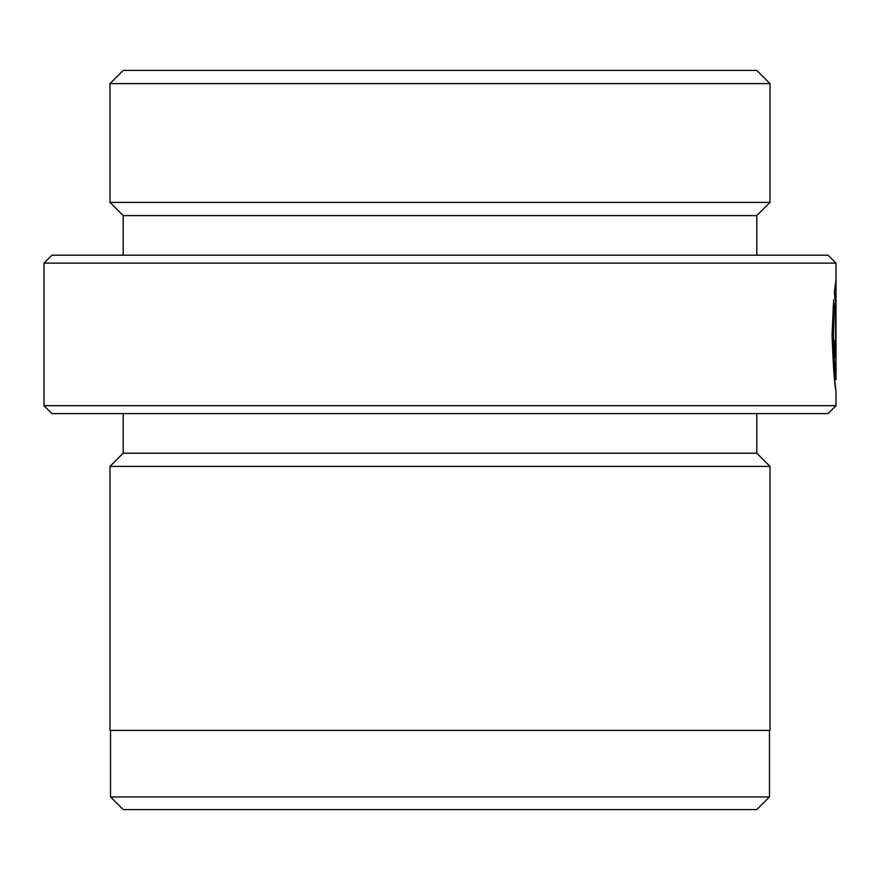 <?xml version="1.0" encoding="UTF-8"?>
<svg xmlns="http://www.w3.org/2000/svg" width="880" height="880" viewBox="0 0 880 880"><rect width="100%" height="100%" fill="white"/><g stroke="black" fill="none" stroke-linecap="round" stroke-linejoin="round"><path stroke-width="1.32" d="M836 379.698C835.164 377.091 834.317 362.241 833.481 335.137L834.427 307.813L833.635 299.893L832.051 335.137C833.371 369.017 834.691 387.585 836 390.83L834.592 379.698L836 379.698L836 263.12L44 263.12L51.92 255.2L828.08 255.2L836 263.12M833.008 307.813L834.427 307.813M836 405.68L828.08 413.6L51.92 413.6L44 405.68L836 405.68L836 390.83M769.472 796.928L756.8 809.6L123.2 809.6L110.528 796.928L769.472 796.928L769.472 730.4M110.528 796.928L110.528 730.4M123.2 70.4L756.8 70.4L770 83.6L110 83.6L123.2 70.4M123.2 255.2L123.2 215.6L110 202.4L770 202.4L770 83.6M110 202.4L110 83.6M123.2 215.6L756.8 215.6L770 202.4M756.8 255.2L756.8 215.6M834.416 292.006L835.054 299.937L835.648 293.832L835.648 340.703C835.472 347.897 835.263 347.897 835.01 340.703L834.064 340.703L835.373 357.412L835.956 340.703L835.956 279.719L834.416 292.006M835.956 340.703L835.648 340.703C835.472 347.897 835.263 347.897 835.01 340.703L834.064 340.703M44 405.68L44 263.12M123.2 413.6L123.2 453.2L756.8 453.2L756.8 413.6M123.2 453.2L110 466.4L770 466.4L756.8 453.2M110 466.4L110 730.4L770 730.4L770 466.4M834.581 293.832L835.648 293.832M834.163 346.28L835.373 346.28"/></g></svg>
